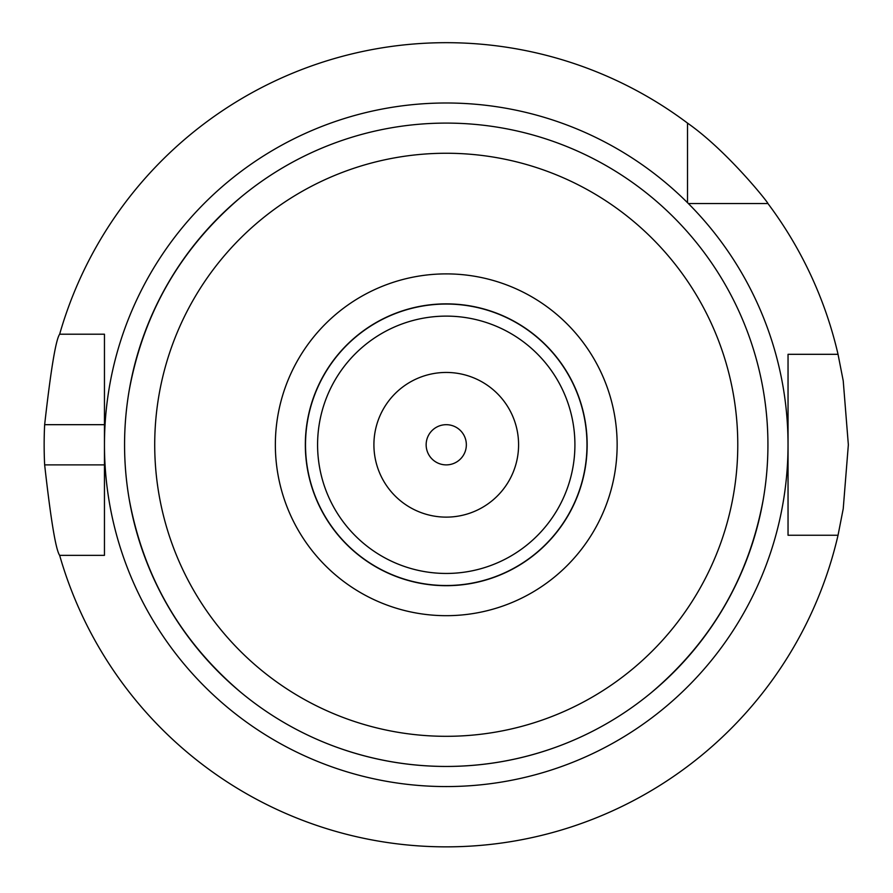 <?xml version="1.0" encoding="UTF-8"?>
<svg xmlns="http://www.w3.org/2000/svg" width="893" height="893" viewBox="0 0 893 893"><rect width="100%" height="100%" fill="white"/><g stroke="black" fill="none" stroke-linecap="round" stroke-linejoin="round"><path stroke-width="1.34" d="M763.392 390.933A321.681 321.681 0 0 1 763.392 498.629A321.681 321.681 0 0 0 763.392 390.933A321.681 321.681 0 0 1 763.392 498.629C749.16 576.577 711.844 641.207 651.455 692.51A321.681 321.681 0 0 1 558.192 746.358C522.059 759.675 484.754 766.384 446.243 766.462C407.744 766.384 370.439 759.675 334.306 746.358A321.681 321.681 0 0 1 241.043 692.51C180.654 641.207 143.338 576.577 129.105 498.629A321.681 321.681 0 0 1 129.105 390.933C143.338 312.985 180.654 248.354 241.043 197.052A321.681 321.681 0 0 1 334.306 143.204A321.681 321.681 0 0 0 241.043 197.052A321.681 321.681 0 0 1 334.306 143.204M687.51 123.1C727.371 150.95 768.828 203.392 767.924 203.526L688.347 203.526A341.785 341.785 0 0 0 687.51 202.689L687.51 123.1A402.107 402.107 0 0 0 59.652 334.205L104.459 334.205L104.459 555.357L59.652 555.357A402.107 402.107 0 0 0 838.036 535.253L788.039 535.253L788.039 354.309L801.467 354.309M651.455 197.052A321.681 321.681 0 0 0 558.192 143.204A321.681 321.681 0 0 1 651.455 197.052A321.681 321.681 0 0 0 558.192 143.204M558.192 746.358A321.681 321.681 0 0 0 651.455 692.51A321.681 321.681 0 0 1 558.192 746.358M129.105 390.933A321.681 321.681 0 0 0 129.105 498.629A321.681 321.681 0 0 1 129.105 390.933M241.043 692.51A321.681 321.681 0 0 0 334.306 746.358A321.681 321.681 0 0 1 241.043 692.51M446.243 766.462A321.681 321.681 0 0 0 724.837 283.941A321.681 321.681 0 0 0 167.661 283.941A321.681 321.681 0 0 0 446.243 766.462A321.681 321.681 0 0 0 724.837 283.941A321.681 321.681 0 0 0 167.661 283.941A321.681 321.681 0 0 0 446.243 766.462M446.243 615.679A170.898 170.898 0 0 0 594.247 359.332A170.898 170.898 0 0 0 298.251 359.332A170.898 170.898 0 0 0 446.243 615.679M446.243 585.696A140.915 140.915 0 0 0 568.283 374.323A140.915 140.915 0 0 0 324.215 374.323A140.915 140.915 0 0 0 446.243 585.696M446.243 585.518A140.737 140.737 0 0 0 568.127 374.413A140.737 140.737 0 0 0 324.371 374.413A140.737 140.737 0 0 0 446.243 585.518M446.243 573.451A128.67 128.67 0 0 0 557.678 380.451A128.67 128.67 0 0 0 334.819 380.451A128.67 128.67 0 0 0 446.243 573.451M446.243 517.125A72.344 72.344 0 0 0 508.898 408.614A72.344 72.344 0 0 0 383.599 408.614A72.344 72.344 0 0 0 446.243 517.125M446.243 464.885A20.104 20.104 0 0 0 463.657 434.735A20.104 20.104 0 0 0 428.841 434.735A20.104 20.104 0 0 0 446.243 464.885M96.768 334.205L104.459 334.205L104.459 424.677L44.65 424.677C50.823 369.769 55.824 339.608 59.652 334.205M788.039 370.204L788.039 354.309L838.036 354.309A402.107 402.107 0 0 0 767.924 203.526M59.652 555.357C55.824 549.954 50.823 519.793 44.65 464.885L104.459 464.885L104.459 555.357L96.768 555.357M44.65 464.885A402.107 402.107 0 0 1 44.65 424.677M838.036 354.309L843.226 380.809L848.35 444.781L843.226 508.764L838.036 535.253M801.467 535.253L788.039 535.253L788.039 519.358M687.51 202.689A341.785 341.785 0 0 0 104.459 444.781A341.785 341.785 0 0 0 446.243 786.566A341.785 341.785 0 0 0 688.347 203.526M446.243 736.312A291.52 291.52 0 0 0 698.717 299.021A291.52 291.52 0 0 0 193.781 299.021A291.52 291.52 0 0 0 446.243 736.312"/></g></svg>

